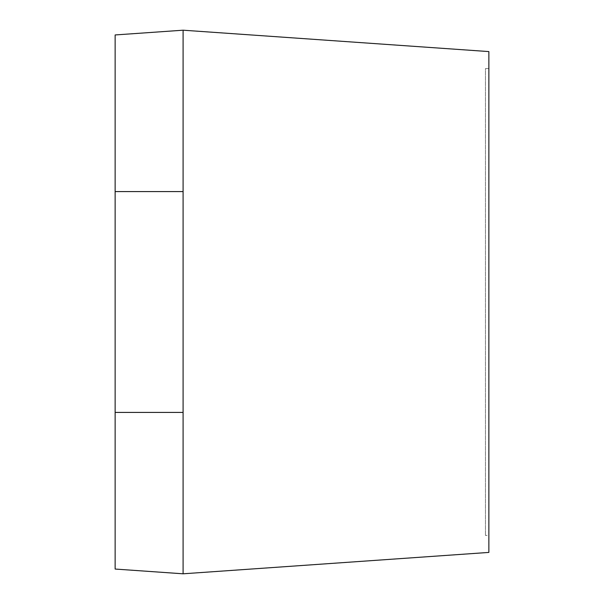 <?xml version="1.0" encoding="UTF-8"?>
<svg xmlns="http://www.w3.org/2000/svg" width="604" height="604" viewBox="0 0 604 604"><rect width="100%" height="100%" fill="white"/><g stroke="black" fill="none" stroke-linecap="round" stroke-linejoin="round"><path stroke-width="0.45" stroke-dasharray="3.02 2.27" d="M183.088 573.8L115.138 569.051L115.138 191.581L183.088 191.581L183.088 412.419L183.088 30.2L488.863 51.582L488.863 552.418L183.088 573.8L183.088 191.581L115.138 191.581L115.138 412.419L183.088 412.419L115.138 412.419L115.138 34.949L183.088 30.2M488.863 535.431L488.863 68.569L488.863 535.431L485.465 535.431L488.863 535.431M485.465 68.569L488.863 68.569L485.465 68.569L485.465 535.431L485.465 68.569M115.138 191.581L183.088 191.581M115.138 412.419L183.088 412.419"/><path stroke-width="0.91" d="M183.088 30.2L115.138 34.949L115.138 191.581L183.088 191.581L183.088 573.8L488.863 552.418L488.863 51.582L183.088 30.2L183.088 191.581M115.138 191.581L115.138 412.419L183.088 412.419M115.138 412.419L115.138 569.051L183.088 573.8"/></g></svg>
